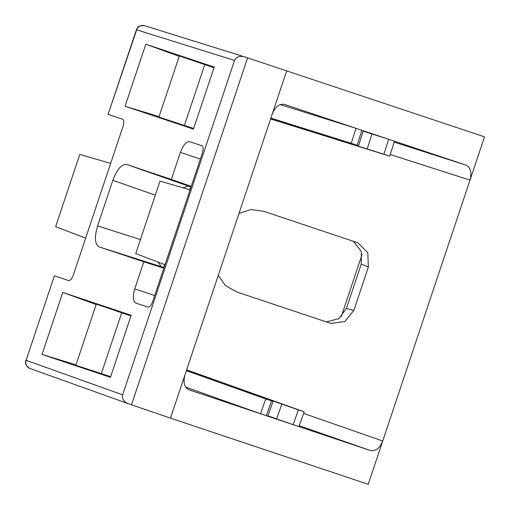 <?xml version="1.0" encoding="UTF-8"?>
<svg xmlns="http://www.w3.org/2000/svg" width="510" height="510" viewBox="0 0 510 510"><rect width="100%" height="100%" fill="white"/><g stroke="black" fill="none" stroke-linecap="round" stroke-linejoin="round"><path stroke-width="0.76" d="M136.387 29.88A6.541 1.479 19.7 0 1 136.406 29.746L234.536 60.441C236.264 56.871 239.528 55.654 244.322 56.769L484.5 136.82L470.016 180.1C471.986 172.527 470.641 167.535 465.981 165.119L284.28 104.327M284.044 104.269L284.51 104.403C279.34 103.524 275.26 106.698 272.27 113.934L170.487 418.136L128.246 403.684C123.745 401.695 121.877 398.756 122.636 394.861L26.112 360.283L54.379 275.789L26.112 360.283A6.541 6.26 109.7 0 0 29.918 368.462M170.487 418.136L368.233 484.296L470.016 180.1L390.233 154.549M272.27 113.934L286.754 70.654M131.491 404.806L247.592 57.828M144.598 25.729A6.541 6.26 107.3 0 0 144.515 25.704L144.515 25.704A6.541 6.26 107.3 0 0 136.635 29.962L108.088 114.367L136.361 29.873M136.406 29.746C137.649 28.394 136.648 25.353 144.515 25.704L244.322 56.769M218.267 275.343L225.42 285.562L236.831 291.988L330.824 323.404L344.766 321.549L353.832 310.431L368.36 267.004L367.812 252.673L357.791 242.798L263.817 211.325L250.837 209.591L238.98 213.448M184.971 374.85C183.001 382.423 184.346 387.421 189.006 389.831L370.477 450.553C375.653 451.426 379.733 448.252 382.717 441.016L303.616 413.406M280.156 104.569L356.018 128.329L351.269 143.297L358.536 145.758L270.778 118.39M363.177 131.153L388.645 139.243L383.89 154.211L389.723 156.162L270.593 118.951M357.096 145.242L361.845 130.28L363.292 130.789L358.536 145.758M394.472 141.193L389.723 156.162M182.937 187.801L188.292 186.054L191.014 186.966M164.029 267.629L161.307 266.717L158.081 262.095M122.636 394.861L234.536 60.441M128.246 403.684L29.835 368.43C26.087 366.186 24.754 363.439 25.838 360.194A6.541 1.479 19.7 0 0 26.016 360.583M110.409 377.33L131.166 315.282L62.781 292.402L42.018 354.45L110.409 377.33M97.582 225.911C94.337 237.182 94.822 244.156 99.029 246.846L143.782 261.815L134.729 288.877C132.549 296.469 132.874 301.174 135.705 303.004L147.964 307.103C149.647 307.224 151.196 305.445 152.611 301.754L202.438 152.834C203.522 149.041 203.362 146.682 201.947 145.771L189.688 141.672C186.328 141.423 183.237 144.987 180.406 152.362L171.354 179.418L126.601 164.443C121.622 164.061 117.039 169.339 112.844 180.291L97.582 225.911L140.428 239.585M108.362 114.457L122.598 119.219C124.013 120.137 124.172 122.489 123.082 126.282L73.255 275.202C71.84 278.894 70.291 280.672 68.614 280.551L54.379 275.789M145.828 44.198L125.065 106.252L193.456 129.132L214.213 67.084L145.828 44.198L179.214 56.374M326.362 321.944L338.806 318.648L346.43 308.435L361.246 264.142L361.303 251.404L353.347 241.281M186.462 370.394L273.016 401.357L265.729 398.947L260.514 413.757L185.627 387.077M298.356 409.861L281.832 404.098L276.624 418.908L293.142 424.677L298.356 409.861L304.183 411.812L298.968 426.621M273.016 401.357L267.807 416.166L266.341 415.707L271.556 400.892M276.624 418.908L267.928 415.809M270.874 118.116L351.269 143.297M270.689 118.658L383.89 154.211M143.782 261.815L163.831 268.215M191.212 186.373L171.354 179.418M62.781 292.402L96.167 304.572M110.632 376.648L75.85 365.287L96.326 304.107L130.942 315.964M76.009 364.822L42.018 354.45M193.679 128.45L158.897 117.09L179.373 55.902L213.99 67.76M159.056 116.618L125.065 106.252M265.729 398.947L186.373 370.668M281.832 404.098L186.552 370.126M186.647 369.833L304.183 411.812M121.769 312.617L101.299 373.798M190.045 189.867L159.987 181.139L135.736 253.604L164.998 264.728M110.67 163.391L79.815 154.434L55.641 226.682L85.674 238.1M204.816 64.419L184.34 125.6M362.062 254.535L341.298 316.602M163.653 267.501L164.628 264.582M189.663 189.758L190.638 186.838M394.179 142.124L465.981 165.119M368.36 267.004L361.246 264.142M353.832 310.431L346.43 308.435M370.477 450.553L299.293 425.703M371.988 133.907L367.232 148.875M161.307 266.717L99.029 246.846M126.601 164.443L188.292 186.054M155.295 195.158L112.844 180.291M200.36 159.043L180.406 152.362M134.729 288.877L154.683 295.551"/></g></svg>
